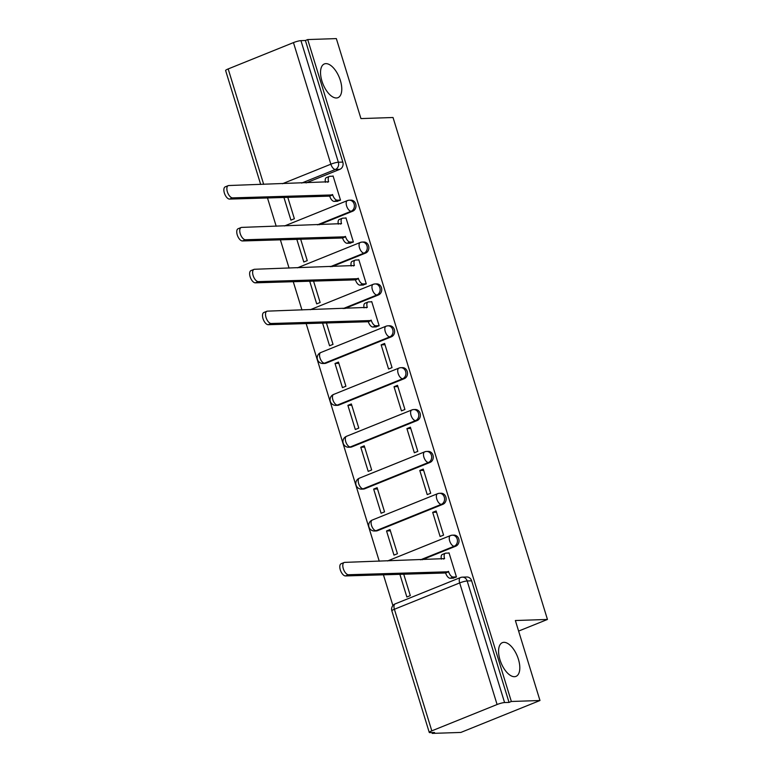 <?xml version="1.0" encoding="UTF-8"?>
<svg xmlns="http://www.w3.org/2000/svg" width="772" height="772" viewBox="0 0 772 772"><rect width="100%" height="100%" fill="white"/><g stroke="black" fill="none" stroke-linecap="round" stroke-linejoin="round"><path stroke-width="1.16" d="M336.447 97.986A18.181 8.791 -112 0 1 322.445 82.614A18.181 8.791 -112 0 1 324.356 63.941A18.181 8.791 -112 0 1 325.871 63.632A18.181 8.791 -112 0 1 339.873 79.005A18.181 8.791 -112 0 1 337.962 97.677A18.181 8.791 -112 0 1 336.447 97.986M514.48 676.697A18.181 8.791 -112 0 1 500.478 661.324A18.181 8.791 -112 0 1 502.389 642.651A18.181 8.791 -112 0 1 503.904 642.333A18.181 8.791 -112 0 1 517.906 657.715A18.181 8.791 -112 0 1 515.995 676.378A18.181 8.791 -112 0 1 514.48 676.697M318.99 224.797L352.736 211.19A5.684 4.902 -91.9 0 0 355.699 203.962A5.684 4.902 -91.9 0 0 350.893 200.141L349.311 200.199A5.684 4.902 88.1 0 1 354.116 204.011A5.684 4.902 88.1 0 1 351.154 211.238L317.408 224.855M331.873 266.678L365.619 253.062A5.684 4.902 -91.9 0 0 368.582 245.834A5.684 4.902 -91.9 0 0 363.776 242.012L362.193 242.07A5.684 4.902 88.1 0 1 366.999 245.882A5.684 4.902 88.1 0 1 364.037 253.12L330.291 266.726M344.756 308.549L378.492 294.933A5.684 4.902 -91.9 0 0 381.455 287.705A5.684 4.902 -91.9 0 0 376.659 283.884L375.076 283.942A5.684 4.902 88.1 0 1 379.872 287.763A5.684 4.902 88.1 0 1 376.91 294.991L343.173 308.597M326.093 363.149L391.375 336.804A5.684 4.902 -91.9 0 0 394.338 329.576A5.684 4.902 -91.9 0 0 389.532 325.765L387.949 325.813A5.684 4.902 88.1 0 1 392.755 329.634A5.684 4.902 88.1 0 1 389.792 336.862L324.51 363.197A5.684 4.902 88.1 0 1 323.053 363.506L324.636 363.458A5.684 4.902 -91.9 0 0 326.093 363.149L324.51 363.197A5.684 2.75 68 0 1 319.984 357.928A5.684 2.75 68 0 1 320.737 352.563A5.684 5.684 0 0 0 323.053 363.506M338.976 405.02L404.258 378.685A5.684 4.902 -91.9 0 0 407.22 371.448A5.684 4.902 -91.9 0 0 402.415 367.636L400.832 367.684A5.684 4.902 88.1 0 1 405.638 371.506A5.684 4.902 88.1 0 1 402.675 378.734L337.393 405.068A5.684 4.902 88.1 0 1 335.936 405.387L337.518 405.329A5.684 4.902 -91.9 0 0 338.976 405.02L337.393 405.068A5.684 2.75 68 0 1 332.867 399.8A5.684 2.75 68 0 1 333.62 394.434A5.684 5.684 0 0 0 335.936 405.387M351.858 446.892L417.141 420.557A5.684 4.902 -91.9 0 0 420.103 413.329A5.684 4.902 -91.9 0 0 415.297 409.507L413.715 409.556A5.684 4.902 88.1 0 1 418.52 413.377A5.684 4.902 88.1 0 1 415.558 420.605L350.276 446.949A5.684 4.902 88.1 0 1 348.819 447.258L350.401 447.2A5.684 4.902 -91.9 0 0 351.858 446.892L350.276 446.949A5.684 2.75 68 0 1 345.75 441.671A5.684 2.75 68 0 1 346.503 436.305A5.684 5.684 0 0 0 348.819 447.258M364.741 488.763L430.023 462.428A5.684 4.902 -91.9 0 0 432.986 455.2A5.684 4.902 -91.9 0 0 428.18 451.379L426.598 451.437A5.684 4.902 88.1 0 1 431.403 455.248A5.684 4.902 88.1 0 1 428.441 462.476L363.158 488.821A5.684 4.902 88.1 0 1 361.701 489.13L363.284 489.072A5.684 4.902 -91.9 0 0 364.741 488.763L363.158 488.821A5.684 2.75 68 0 1 358.633 483.542A5.684 2.75 68 0 1 359.376 478.177A5.684 5.684 0 0 0 361.701 489.13M377.624 530.634L442.906 504.299A5.684 4.902 -91.9 0 0 445.869 497.072A5.684 4.902 -91.9 0 0 441.063 493.25L439.48 493.308A5.684 4.902 88.1 0 1 444.286 497.12A5.684 4.902 88.1 0 1 441.323 504.357L376.041 530.692A5.684 4.902 88.1 0 1 374.584 531.001L376.167 530.953A5.684 4.902 -91.9 0 0 377.624 530.634L376.041 530.692A5.684 2.75 68 0 1 371.515 525.423A5.684 2.75 68 0 1 372.258 520.048A5.684 5.684 0 0 0 374.584 531.001M422.043 559.787L455.789 546.171A5.684 4.902 -91.9 0 0 458.751 538.943A5.684 4.902 -91.9 0 0 453.946 535.121L452.363 535.179A5.684 4.902 88.1 0 1 457.169 539.001A5.684 4.902 88.1 0 1 454.206 546.229L420.46 559.835M267.45 197.815L276.202 226.244M280.332 239.687L289.075 268.116M293.215 281.558L301.958 309.987M306.098 323.429L379.255 561.225M383.385 574.667L392.89 605.547M431.963 732.56L432.223 733.4L434.53 732.474L430.072 732.618A5.684 0.868 162.9 0 1 429.251 732.425A5.684 0.868 162.9 0 1 431.809 730.852L497.091 704.518L459.678 582.928L394.395 609.262L431.809 730.852M539.975 700.513L511.344 701.478L307.71 39.565L336.341 38.6L360.949 118.589L393.035 117.508L547.454 619.453L515.368 620.524L539.975 700.513L460.855 732.435L432.223 733.4M260.675 184.46L225.617 70.513A5.684 0.868 -17.1 0 1 228.174 68.94L293.457 42.605A5.684 0.868 -17.1 0 1 300.945 40.646L305.403 40.491L342.816 162.091A5.684 4.902 88.1 0 1 339.854 169.319L306.108 182.925M305.403 40.491L307.71 39.565M460.903 577.456A5.684 4.902 88.1 0 1 462.37 577.147A5.684 4.902 88.1 0 1 467.176 580.969L504.579 702.559L509.037 702.414L511.344 701.478M504.579 702.559A5.684 0.868 162.9 0 0 497.091 704.518M452.923 578.16L456.455 576.983L449.014 552.829L448.416 553.07M386.54 530.962L393.971 555.116L397.435 553.727L389.995 529.563L386.54 530.962L390.391 530.837M432.677 512.347L440.108 536.511L443.572 535.112L436.132 510.958L432.677 512.347L436.527 512.222M373.658 489.091L381.088 513.245L384.553 511.855L377.122 487.692L373.658 489.091L377.508 488.956M419.794 470.476L427.225 494.63L430.689 493.24L423.259 469.077L419.794 470.476L423.645 470.351M360.775 447.22L368.205 471.374L371.67 469.974L364.239 445.82L360.775 447.22L364.625 447.084M406.912 428.605L414.342 452.759L417.806 451.369L410.376 427.205L406.912 428.605L410.762 428.47M347.892 405.348L355.323 429.502L358.787 428.103L351.356 403.949L347.892 405.348L351.743 405.213M394.029 386.733L401.459 410.887L404.924 409.488L397.493 385.334L394.029 386.733L397.879 386.598M335.009 363.467L342.44 387.631L345.904 386.232L338.474 362.078L335.009 363.467L338.86 363.342M381.146 344.862L388.577 369.016L392.041 367.617L384.61 343.463L381.146 344.862L384.996 344.727M322.522 322.879L329.557 345.76L333.022 344.36L326.373 322.754M375.636 326.923L379.158 325.745L371.728 301.591L371.129 301.833M309.64 281.008L316.684 303.878L320.139 302.489L313.49 280.873M362.753 285.051L366.275 283.874L358.845 259.72L358.247 259.961M296.757 239.137L303.801 262.007L307.256 260.618L300.607 239.002M349.87 243.18L353.393 242.003L345.962 217.839L345.364 218.08M283.874 197.256L290.919 220.136L294.373 218.737L287.724 197.13M336.988 201.309L340.51 200.131L333.079 175.968L332.481 176.209M518.61 631.081L547.454 619.453M399.819 574.117L406.854 596.997L410.308 595.598L403.669 573.992M509.037 702.414L471.634 580.814A5.684 4.902 -91.9 0 0 466.828 577.002L462.37 577.147A5.684 5.684 0 0 0 460.43 577.562L395.148 603.897A5.684 5.684 0 0 0 391.848 610.835L429.251 732.425M449.082 553.042L445.811 553.157A5.684 2.75 68 0 0 445.328 553.254A5.684 2.75 68 0 0 444.585 558.619L344.717 562.383A6.533 3.156 68 0 0 344.167 562.498A6.533 3.156 68 0 0 343.482 569.205A6.533 3.156 68 0 0 348.519 574.735L448.628 571.772A5.684 2.75 68 0 0 453.154 577.041L450.153 578.257A5.684 2.75 -112 0 1 445.627 572.978L345.518 575.941A6.533 3.156 -112 0 1 340.491 570.421A6.533 3.156 -112 0 1 341.176 563.705L344.167 562.498M453.589 578.141L450.153 578.257M441.391 559.131A5.684 2.75 -112 0 1 442.337 554.46L445.328 553.254M456.435 576.935L453.154 577.041M448.503 571.367L445.502 572.583M371.795 301.804L368.514 301.92A5.684 2.75 68 0 0 368.041 302.016A5.684 2.75 68 0 0 367.289 307.381L267.421 311.145A6.533 3.156 68 0 0 266.88 311.261A6.533 3.156 68 0 0 266.195 317.967A6.533 3.156 68 0 0 271.223 323.497L371.332 320.534A5.684 2.75 68 0 0 375.868 325.803L372.866 327.019A5.684 2.75 -112 0 1 368.34 321.741L268.222 324.703A6.533 3.156 -112 0 1 263.194 319.183A6.533 3.156 -112 0 1 263.879 312.467L266.88 311.261M376.292 326.903L372.866 327.019M364.104 307.893A5.684 2.75 -112 0 1 365.04 303.222L368.041 302.016M379.139 325.697L375.868 325.803M371.216 320.129L368.215 321.345M358.912 259.932L355.631 260.048A5.684 2.75 68 0 0 355.159 260.145A5.684 2.75 68 0 0 354.406 265.51L254.548 269.274A6.533 3.156 68 0 0 253.998 269.389A6.533 3.156 68 0 0 253.312 276.096A6.533 3.156 68 0 0 258.34 281.626L358.459 278.663A5.684 2.75 68 0 0 362.985 283.932L359.984 285.148A5.684 2.75 -112 0 1 355.458 279.869L255.339 282.832A6.533 3.156 -112 0 1 250.311 277.302A6.533 3.156 -112 0 1 250.997 270.596L253.998 269.389M363.409 285.032L359.984 285.148M351.221 266.022A5.684 2.75 -112 0 1 352.157 261.351L355.159 260.145M366.266 283.826L362.985 283.932M358.333 278.258L355.332 279.474M346.03 218.061L342.749 218.167A5.684 2.75 68 0 0 342.276 218.273A5.684 2.75 68 0 0 341.523 223.639L241.665 227.402A6.533 3.156 68 0 0 241.115 227.518A6.533 3.156 68 0 0 240.43 234.225A6.533 3.156 68 0 0 245.457 239.745L345.576 236.792A5.684 2.75 68 0 0 350.102 242.061L347.101 243.267A5.684 2.75 -112 0 1 342.575 237.998L242.466 240.96A6.533 3.156 -112 0 1 237.429 235.431A6.533 3.156 -112 0 1 238.114 228.724L241.115 227.518M350.536 243.151L347.101 243.267M338.339 224.15A5.684 2.75 -112 0 1 339.275 219.48L342.276 218.273M353.383 241.954L350.102 242.061M345.451 236.386L342.45 237.593M333.147 176.19L329.876 176.296A5.684 2.75 68 0 0 329.393 176.392A5.684 2.75 68 0 0 328.64 181.767L228.782 185.531A6.533 3.156 68 0 0 228.232 185.637A6.533 3.156 68 0 0 227.547 192.353A6.533 3.156 68 0 0 232.575 197.873L332.693 194.92A5.684 2.75 68 0 0 337.219 200.189L334.218 201.395A5.684 2.75 -112 0 1 329.692 196.127L229.583 199.089A6.533 3.156 -112 0 1 224.546 193.56A6.533 3.156 -112 0 1 225.231 186.853L228.232 185.637M337.653 201.28L334.218 201.395M325.456 182.279A5.684 2.75 -112 0 1 326.402 177.608L329.393 176.392M340.5 200.073L337.219 200.189M332.568 194.515L329.567 195.721M352.736 211.19L351.154 211.238A5.684 2.75 -112 0 1 346.618 205.97A5.684 2.75 68 0 1 347.371 200.604A5.684 2.75 68 0 1 347.844 200.508A5.684 4.902 88.1 0 1 349.311 200.199A5.684 5.684 0 0 0 347.371 200.604L284.521 225.964M365.619 253.062L364.037 253.12A5.684 2.75 -112 0 1 359.501 247.841A5.684 2.75 68 0 1 360.254 242.476A5.684 2.75 68 0 1 360.727 242.379A5.684 4.902 88.1 0 1 362.193 242.07A5.684 5.684 0 0 0 360.254 242.476L297.403 267.836M378.492 294.933L376.91 294.991A5.684 2.75 -112 0 1 372.384 289.712A5.684 2.75 68 0 1 373.137 284.347A5.684 2.75 68 0 1 373.609 284.25A5.684 4.902 88.1 0 1 375.076 283.942A5.684 5.684 0 0 0 373.137 284.347L310.286 309.707M391.375 336.804L389.792 336.862A5.684 2.75 -112 0 1 385.267 331.593A5.684 2.75 68 0 1 386.019 326.218A5.684 2.75 68 0 1 386.492 326.122A5.684 4.902 88.1 0 1 387.949 325.813A5.684 5.684 0 0 0 386.019 326.218L320.737 352.563M404.258 378.685L402.675 378.734A5.684 2.75 -112 0 1 398.149 373.465A5.684 2.75 68 0 1 398.902 368.099A5.684 2.75 68 0 1 399.375 367.993A5.684 4.902 88.1 0 1 400.832 367.684A5.684 5.684 0 0 0 398.902 368.099L333.62 394.434M417.141 420.557L415.558 420.605A5.684 2.75 -112 0 1 411.032 415.336A5.684 2.75 68 0 1 411.785 409.971A5.684 2.75 68 0 1 412.258 409.874A5.684 4.902 88.1 0 1 413.715 409.556A5.684 5.684 0 0 0 411.785 409.971L346.503 436.305M430.023 462.428L428.441 462.476A5.684 2.75 -112 0 1 423.915 457.207A5.684 2.75 68 0 1 424.668 451.842A5.684 2.75 68 0 1 425.14 451.745A5.684 4.902 88.1 0 1 426.598 451.437A5.684 5.684 0 0 0 424.668 451.842L359.376 478.177M442.906 504.299L441.323 504.357A5.684 2.75 -112 0 1 436.798 499.079A5.684 2.75 68 0 1 437.55 493.713A5.684 2.75 68 0 1 438.023 493.617A5.684 4.902 88.1 0 1 439.48 493.308A5.684 5.684 0 0 0 437.55 493.713L372.258 520.048M455.789 546.171L454.206 546.229A5.684 2.75 -112 0 1 449.68 540.95A5.684 2.75 68 0 1 450.423 535.585A5.684 2.75 68 0 1 450.906 535.488A5.684 4.902 88.1 0 1 452.363 535.179A5.684 5.684 0 0 0 450.423 535.585L387.573 560.945M339.854 169.319L335.395 169.464L301.649 183.08M282.455 183.726L330.86 164.195L293.457 42.605M228.174 68.94L263.677 184.354M471.634 580.814L467.176 580.969A5.684 0.868 -17.1 0 0 459.678 582.928A5.684 2.75 -112 0 1 460.43 577.562M342.816 162.091L338.358 162.236A5.684 4.902 88.1 0 1 335.395 169.464A5.684 2.75 68 0 1 330.86 164.195A5.684 0.868 -17.1 0 1 338.358 162.236L300.945 40.646M391.848 610.835A5.684 0.868 162.9 0 1 394.395 609.262A5.684 2.75 -112 0 1 395.148 603.897M444.585 558.619L443.485 559.063M448.628 571.772L445.627 572.978M348.519 574.735L345.518 575.941M367.289 307.381L366.189 307.825M371.332 320.534L368.34 321.741M271.223 323.497L268.222 324.703M354.406 265.51L353.306 265.954M358.459 278.663L355.458 279.869M258.34 281.626L255.339 282.832M341.523 223.639L340.423 224.083M345.576 236.792L342.575 237.998M245.457 239.745L242.466 240.96M328.64 181.767L327.54 182.211M332.693 194.92L329.692 196.127M232.575 197.873L229.583 199.089"/></g></svg>
